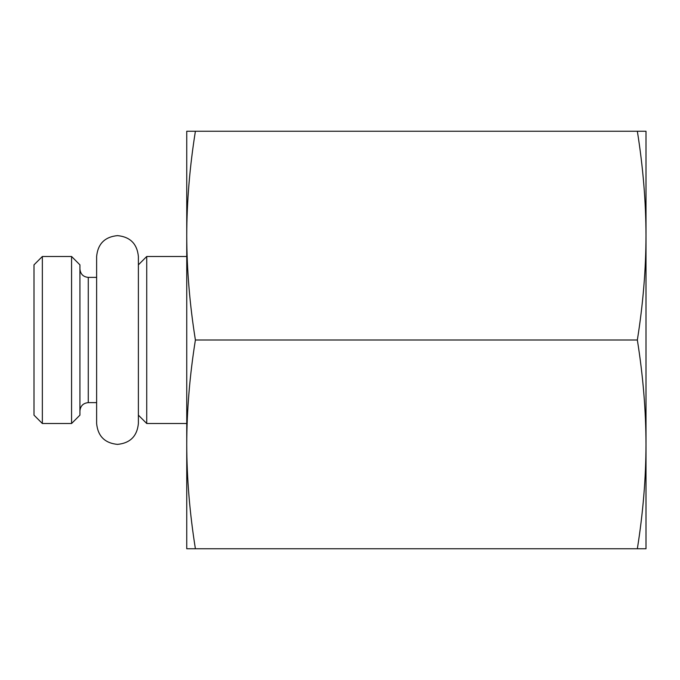 <?xml version="1.0" encoding="UTF-8"?>
<svg xmlns="http://www.w3.org/2000/svg" width="680" height="680" viewBox="0 0 680 680"><rect width="100%" height="100%" fill="white"/><g stroke="black" fill="none" stroke-linecap="round" stroke-linejoin="round"><path stroke-width="1.02" d="M79.925 410.975C80.418 405.9 83.206 403.121 88.272 402.628L88.272 277.372C83.249 276.922 80.469 274.142 79.925 269.025M96.628 402.628L88.272 402.628M71.578 423.504L79.925 415.149L79.925 264.851L71.578 256.496L71.578 423.504L42.347 423.504L42.347 256.496L34 264.851L34 415.149L42.347 423.504M138.38 415.149L146.727 423.504L146.727 256.496L138.38 264.851M186.745 548.751L186.745 131.249L195.398 131.249C189.72 166.812 186.83 201.603 186.745 235.62C186.83 269.646 189.72 304.436 195.398 340C189.72 375.564 186.83 410.354 186.745 444.38C186.83 478.397 189.72 513.188 195.398 548.751L186.745 548.751M646 517.438L646 444.38L646 548.751L637.347 548.751C643.025 513.188 645.915 478.397 646 444.38C645.915 410.354 643.025 375.564 637.347 340C643.025 304.436 645.915 269.646 646 235.62L646 162.562M637.347 131.249L646 131.249L646 235.62C645.915 201.603 643.025 166.812 637.347 131.249L195.398 131.249M646 235.62L646 444.38M637.347 548.751L195.398 548.751M637.347 340L195.398 340M96.628 277.372L88.272 277.372M186.745 256.496L146.727 256.496M186.745 423.504L146.727 423.504M71.578 256.496L42.347 256.496M117.504 444.38C104.822 443.139 97.86 436.177 96.628 423.504L96.628 256.496C97.86 243.823 104.822 236.861 117.504 235.62C130.178 236.861 137.139 243.823 138.38 256.496L138.38 423.504C137.139 436.177 130.178 443.139 117.504 444.38"/></g></svg>

